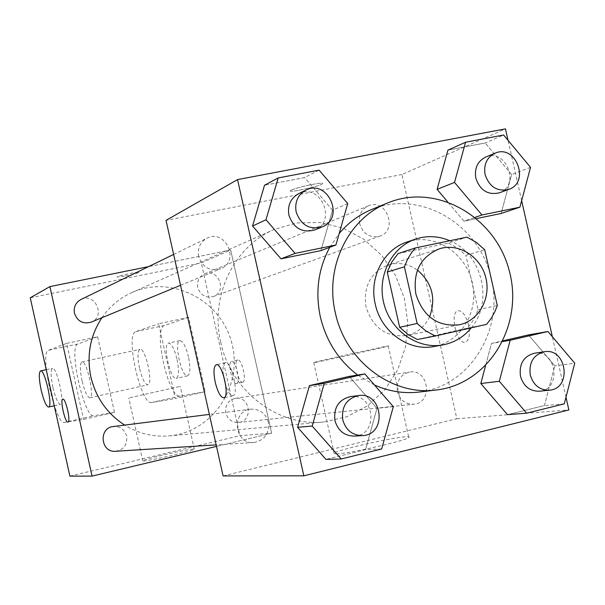 <?xml version="1.0" encoding="UTF-8"?>
<svg xmlns="http://www.w3.org/2000/svg" width="605" height="605" viewBox="0 0 605 605"><rect width="100%" height="100%" fill="white"/><g stroke="black" fill="none" stroke-linecap="round" stroke-linejoin="round"><path stroke-width="0.45" stroke-dasharray="3.02 2.27" d="M429.565 316.846C424.702 326.897 417.049 333.136 406.598 335.556C386.361 337.545 372.846 328.039 366.063 307.03C363.174 286.392 370.585 272.356 388.297 264.922C398.604 261.965 408.33 263.697 417.458 270.117M398.06 253.608L448.502 243.036L466.977 237.137M448.502 243.036L457.751 248.201L465.85 255.318L484.711 249.744M417.367 339.511L467.642 328.084L473.813 319.538L478.094 309.715L465.85 255.318M471.318 327.812C493.793 301.638 481.875 253.518 449.765 240.737M406.991 242.015L412.398 240.54C438.761 234.876 466.969 255.416 472.588 283.889C478.631 312.278 460.67 341.855 434.065 346.499M467.642 328.084L486.617 324.333M478.094 309.715L497.28 305.51M329.763 247.309L339.201 233.492M371.848 209.421C419.515 189.577 477.602 223.011 490.776 276.054C505.016 328.825 470.471 386.255 419.167 392.055M374.472 384.992L357.668 375.062M530.547 167.366L511.603 174.558L501.137 213.482L511.603 174.558L485.24 142.977L447.942 150.116L485.24 142.977L503.617 134.998M463.937 221.143L447.503 201.677L463.937 221.143L476.664 218.526L463.937 221.143L475.19 217.301M564.268 403.868L544.447 405.569L507.519 414.667L544.447 405.569L554.762 365.859L528.513 334.898L554.762 365.859L574.75 363.212M491.487 343.466L503.156 340.766L491.487 343.466L485.52 365.859L491.487 343.466L502.793 341.522M565.993 397.19L552.35 336.713M521.646 200.641L508.041 140.315M347.716 203.567L332.508 210.147L320.937 250.614L332.508 210.147L304.557 177.56L264.521 185.221L304.557 177.56L319.13 170.149M381.687 448.978L365.571 449.651L325.944 459.414L365.571 449.651L376.976 408.337L349.153 376.416L376.976 408.337L393.303 406.643M223.101 475.931L456.843 418.72L401.924 174.505L505.455 128.865M401.924 174.505L166.035 220.379M291.187 190.159L290.317 190.749C287.972 193.245 321.497 185.871 322.533 183.655C324.991 181.371 296.427 187.293 291.187 190.159L290.324 190.764C287.972 193.26 321.497 185.886 322.533 183.67C324.991 181.387 296.435 187.308 291.187 190.174M220.734 342.301C209.784 296.337 233.84 246.515 274.042 229.545L296.556 222.95L319.977 222.466L342.876 228.047L363.892 239.285L381.8 255.454L395.557 275.57L404.382 298.439L407.77 322.715L405.509 346.983L397.712 369.814L384.795 389.839L367.485 405.842L346.778 416.792L323.894 421.965C278.164 427.024 230.815 391.095 220.734 342.301M397.356 391.586C396.139 381.173 400.192 374.669 409.517 372.09C428.839 368.422 433.399 402.953 413.744 404.261C405.448 404.397 399.981 400.17 397.356 391.586M359.695 223.858C358.402 215.448 361.261 209.451 368.271 205.874C386.126 197.661 398.589 230.134 379.895 236.124C370.026 238.294 363.295 234.203 359.695 223.858M198.629 256.452C197.328 248.239 200.119 242.166 206.986 238.226C225.582 228.372 240.351 261.436 220.651 268.741C209.92 271.539 202.577 267.448 198.629 256.452M268.317 422.124C265.557 413.162 259.696 408.851 250.75 409.177C230.951 410.803 234.15 444.607 253.926 442.497C264.672 440.342 269.475 433.551 268.317 422.124M456.843 418.72L568.874 409.956M336.425 453.894C349.698 453.826 416.316 438.149 408.662 436.923C404.132 434.602 327.373 451.935 334.187 453.742L336.425 453.894M468.557 325.097C465.948 315.523 462.477 310.72 458.129 310.698C449.265 311.938 456.775 344.82 465.336 342.248C469.215 340.456 470.289 334.739 468.557 325.097M223.313 374.782C222.579 367.651 223.275 363.628 225.4 362.705C231.458 360.436 239.33 395.284 232.857 395.73C230.543 395.783 228.191 392.448 225.794 385.725M468.542 325.097C465.933 315.523 462.462 310.72 458.121 310.698C449.258 311.938 456.76 344.827 465.321 342.256C469.2 340.456 470.274 334.739 468.542 325.097M315.901 362.274C328.644 359.914 395.367 344.865 388.236 345.962C384.304 346.279 307.559 363.461 313.776 362.637L315.901 362.274M101.92 317.716C109.709 306.433 119.745 298.023 132.011 292.502C171.669 274.526 221.211 300.262 231.806 343.156C243.369 385.793 212.559 432.348 169.158 435.887C153.345 437.181 138.507 433.581 124.66 425.103M115.631 451.277C123.828 449.674 127.511 444.614 126.687 436.114C124.622 429.459 120.183 426.26 113.369 426.525M197.767 287.504C196.822 281.212 199.053 276.682 204.482 273.929C218.307 267.591 227.745 291.89 213.27 296.548C205.647 298.257 200.474 295.24 197.767 287.504M80.873 299.543C95.046 292.041 106.147 316.581 91.121 322.17M225.809 413.018C224.931 405.221 228.1 400.344 235.315 398.37C250.281 395.549 253.586 421.443 238.385 422.464C231.972 422.585 227.782 419.439 225.809 413.018M230.671 250.009L148.58 266.623L230.671 250.009L271.653 433.203L230.671 250.009L201.314 262.956L30.25 297.804M271.653 433.203L216.499 446.384L271.653 433.203L239.913 435.691L201.314 262.956M350.522 396.577C374.745 392.622 378.987 435.418 354.409 436.114M365.571 449.651L376.976 408.337M534.351 353.26C556.6 349.017 562.098 389.718 539.456 391.216M544.447 405.569L554.762 365.859M298.575 193.698C320.226 182.211 337.613 221.468 314.676 229.96M332.508 210.147L304.557 177.56M485.626 157.111C506.181 147.643 520.769 185.969 499.246 192.844M511.603 174.558L485.24 142.977M62.822 399.111L62.837 399.103C65.65 397.856 71.05 421.98 67.964 422.033M193.35 449.099C186.393 449.281 139.838 460.14 142.788 460.904C143.438 462.364 197.986 449.893 194.288 449.144L193.35 449.099M69.9 476.135L239.913 435.691M179.39 386.565L128.767 397.969L179.39 386.565M242.628 382.224L242.665 382.216C247.097 381.846 241.834 358.5 237.667 360.028C233.273 360.474 238.423 383.51 242.628 382.224M236.532 383.615C232.373 384.886 227.223 361.828 231.564 361.397C235.693 359.877 240.956 383.245 236.57 383.608L236.532 383.615M125.666 275.918C133.561 274.239 138.212 272.991 139.604 272.159C140.791 270.942 117.037 276.084 117.045 277.052L125.666 275.918L117.045 277.06C117.037 276.099 140.791 270.949 139.611 272.174C138.212 272.999 133.569 274.254 125.666 275.925M66.633 343.368L97.647 336.751L114.489 412.391L83.558 419.439L64.41 422.426C55.569 425.3 39.317 352.178 48.377 350.318L66.633 343.368L83.558 419.439M188.594 317.338L158.616 323.736L175.306 398.514L205.201 391.7L180.245 396.033C168.598 399.542 152.626 327.925 164.492 325.467L188.594 317.338L205.201 391.7M82.061 380.848C79.868 369.912 79.822 363.597 81.925 361.911C86.666 359.793 95.03 397.629 89.858 397.787C87.279 397.205 84.677 391.564 82.061 380.848M97.647 336.751L77.879 344.003C68.085 346.022 84.269 418.758 93.835 415.726L64.41 422.426M114.489 412.391L93.835 415.726M139.498 368.158C137.358 357.336 137.509 351.044 139.952 349.297C145.404 347.028 153.685 384.462 147.802 384.78C144.89 384.288 142.122 378.753 139.498 368.158M180.245 396.033L151.749 402.529L175.306 398.514M151.749 402.529C140.784 405.879 124.736 333.892 135.928 331.578L158.616 323.736M52.885 387.298C50.661 376.302 50.517 369.98 52.438 368.324C56.809 366.275 65.219 404.329 60.409 404.39C58.004 403.769 55.494 398.067 52.885 387.298M177.068 359.551C179.186 370.419 178.929 376.696 176.312 378.39C170.466 380.492 162.329 343.716 168.5 343.088C171.54 343.451 174.399 348.941 177.068 359.551M188.503 357.026C185.833 346.438 182.944 340.97 179.836 340.623C173.529 341.28 181.651 377.981 187.633 375.849C190.318 374.147 190.605 367.87 188.503 357.026M77.879 344.003L48.377 350.318M164.492 325.467L135.928 331.578M439.464 248.791L388.297 264.922M459.157 324.809L406.598 335.556M225.4 362.705L216.295 364.739M232.857 395.73L223.759 397.825M313.776 362.637L334.187 453.742M388.236 345.962L408.662 436.923M169.158 435.887L323.894 421.965M132.011 292.502L274.042 229.545M250.75 409.177L209.36 414.402M253.926 442.497L216.174 444.894M213.27 296.548L379.895 236.124M204.482 273.929L368.271 205.874M180.532 285.295L220.651 268.741M173.643 254.44L206.986 238.226M238.385 422.464L413.744 404.261M235.315 398.37L409.517 372.09M194.288 449.144L180.29 386.406M142.788 460.904L128.767 397.969M237.667 360.028L231.564 361.397M242.665 382.216L236.57 383.608M89.858 397.787L147.802 384.78M81.925 361.911L139.952 349.297M54.253 405.773L60.409 404.39M46.23 369.67L52.438 368.324M179.836 340.623L168.5 343.088M187.633 375.849L176.312 378.39"/><path stroke-width="0.91" d="M417.458 270.117C432.242 282.913 436.273 298.484 429.565 316.846M415.862 294.03C412.723 271.811 420.596 256.732 439.464 248.791C458.446 242.643 480.468 256.376 485.732 277.362C491.32 298.265 478.736 320.968 459.157 324.809C437.589 326.904 423.152 316.649 415.862 294.03M435.252 336.017L486.617 324.333L491.298 318.23L495.026 311.393L497.28 305.51L484.711 249.744L476.438 242.446L466.977 237.137L415.438 247.921L411.513 252.724L407.445 259.439L404.405 266.813L417.14 323.471L425.61 330.784L435.252 336.017L417.367 339.511L407.944 334.421L399.663 327.297L417.14 323.471M404.405 266.813L387.253 272.046L391.707 262.147L398.06 253.608L415.438 247.921M387.253 272.046L399.663 327.297M449.765 240.737C440.364 236.721 430.775 235.678 421.004 237.621L415.537 239.111C391.344 247.12 376.741 276.598 383.925 303.74C390.822 330.958 417.904 349.637 442.951 344.888C454.332 342.68 463.793 336.985 471.318 327.812M442.951 344.888L434.065 346.499C408.768 351.702 380.953 331.82 375.236 304.005C368.899 277.755 383.578 249.441 406.991 242.015L415.537 239.111M335.336 312.724C324.431 267.191 348.42 218.095 387.903 202.872C436.583 182.612 495.896 216.915 509.387 271.237C523.968 325.271 488.78 384.054 436.386 389.983C392.259 396.29 345.326 361.034 335.336 312.724M357.668 375.062C338.566 360.421 326.118 340.97 320.317 316.71C315.129 291.867 318.283 268.733 329.763 247.309M339.201 233.492C348.291 222.67 359.181 214.646 371.848 209.421L387.903 202.872M436.386 389.983L419.167 392.055C403.913 393.817 389.015 391.465 374.472 384.992M501.137 213.482L476.664 218.526L501.137 213.482L519.899 207.19L530.547 167.366L503.617 134.998L465.555 142.251L454.529 182.415L481.951 214.987L519.899 207.19M465.555 142.251L447.942 150.116L437.105 189.365L447.503 201.677L437.105 189.365L454.529 182.415M499.314 381.271L480.809 383.525L485.52 365.859L480.809 383.525L507.519 414.667L526.607 413.177L564.268 403.868L574.75 363.212L547.941 331.502L510.174 340.252L499.314 381.271L526.607 413.177M528.513 334.898L503.156 340.766L528.513 334.898L547.941 331.502M508.041 140.315L505.455 128.865L237.546 179.594L303.846 475.817L568.874 409.956L565.993 397.19M552.35 336.713L521.646 200.641M278.209 177.946L264.521 185.221L252.542 226.043L281.015 258.834L320.937 250.614L335.919 245.002L347.716 203.567L319.13 170.149L278.209 177.946L265.988 219.751L295.119 253.397L335.919 245.002M364.845 373.928L349.153 376.416L309.412 385.612L297.599 427.304L325.944 459.414L341.19 458.983L381.687 448.978L393.303 406.643L364.845 373.928L324.235 383.336L312.195 426.064L341.19 458.983M303.846 475.817L223.101 475.931L166.035 220.379L237.546 179.594M215.214 382.194C213.278 372.211 213.633 366.396 216.295 364.739C222.254 362.493 230.134 397.409 223.759 397.825C220.591 397.394 217.747 392.184 215.214 382.194M225.794 385.725L223.313 374.782M124.66 425.103C107.123 413.699 95.855 397.636 90.856 376.907C86.5 355.4 90.19 335.669 101.92 317.716M209.36 414.402L113.369 426.525C98.305 427.788 100.581 452.865 115.631 451.277L216.174 444.894M180.532 285.295L91.121 322.17C82.961 324.333 77.402 321.331 74.453 313.178C73.5 307.083 75.64 302.538 80.873 299.543L173.643 254.44M49.897 286.604L148.58 266.623L49.897 286.604L92.058 476.105L216.499 446.384L92.058 476.105L69.9 476.135L30.25 297.804L49.897 286.604L92.058 476.105M362.463 435.6L354.409 436.114C344.487 435.948 337.998 430.783 334.943 420.619C333.491 407.604 338.687 399.587 350.522 396.577L358.515 395.572C383.003 391.571 387.313 434.897 362.463 435.6C352.428 435.434 345.863 430.2 342.77 419.908C341.303 406.726 346.552 398.612 358.515 395.572M349.153 376.416L309.412 385.612L324.235 383.336M309.412 385.612L297.599 427.304L312.195 426.064M297.599 427.304L325.944 459.414M549.469 390.172L539.456 391.216C529.882 391.344 523.552 386.345 520.459 376.212C518.984 363.915 523.612 356.262 534.351 353.26L544.296 351.755C566.764 347.474 572.345 388.667 549.469 390.172C539.796 390.308 533.398 385.241 530.275 374.987C528.77 362.539 533.444 354.795 544.296 351.755M502.793 341.522L510.174 340.252M480.809 383.525L507.519 414.667M322.208 226.852L314.676 229.96C302.167 233.19 293.576 228.274 288.91 215.214C287.352 205.473 290.574 198.296 298.575 193.698L305.911 190.129C327.797 178.513 345.394 218.269 322.208 226.852C309.563 230.119 300.874 225.136 296.148 211.909C294.567 202.04 297.819 194.78 305.911 190.129M264.521 185.221L252.542 226.043L265.988 219.751M252.542 226.043L281.015 258.834L295.119 253.397M281.015 258.834L320.937 250.614M508.752 189.403L499.246 192.844C487.872 195.309 480.067 190.424 475.84 178.195C474.297 168.281 477.557 161.248 485.626 157.111L494.973 153.224C515.74 143.657 530.487 182.453 508.752 189.403C497.257 191.883 489.369 186.937 485.097 174.558C483.524 164.522 486.821 157.406 494.973 153.224M447.942 150.116L437.105 189.365M475.19 217.301L481.951 214.987M62.829 399.111C59.774 399.277 65.121 423.182 67.964 422.033L67.964 422.033C65.106 423.182 59.759 399.247 62.822 399.111L62.822 399.111C65.642 397.863 71.042 421.995 67.949 422.04L67.964 422.033M41.125 389.892C38.894 378.881 38.705 372.551 40.558 370.91C44.778 368.891 53.202 407.021 48.544 407.052C46.207 406.409 43.734 400.692 41.125 389.892M48.544 407.052L54.253 405.773M40.558 370.91L46.23 369.67"/></g></svg>
